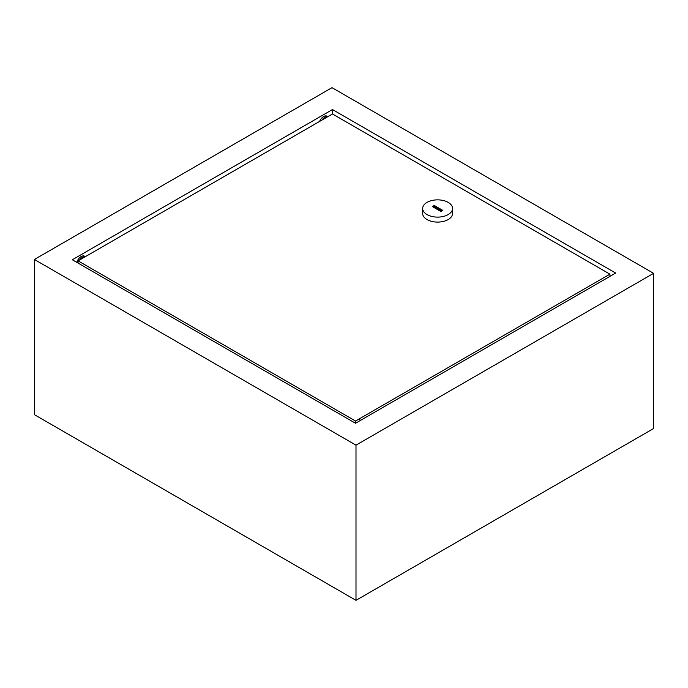 <?xml version="1.0" encoding="UTF-8"?>
<svg xmlns="http://www.w3.org/2000/svg" width="688" height="688" viewBox="0 0 688 688"><rect width="100%" height="100%" fill="white"/><g stroke="black" fill="none" stroke-linecap="round" stroke-linejoin="round"><path stroke-width="1.03" d="M427.042 214.579A14.938 8.626 180 0 1 422.664 208.481A14.938 8.626 180 0 1 431.883 200.518A14.938 8.626 180 0 1 448.163 202.384A14.938 8.626 180 0 1 452.532 208.481A14.938 8.626 180 0 1 443.313 216.453A14.938 8.626 180 0 1 427.042 214.579M452.532 208.481L452.532 213.469A14.938 8.626 180 0 1 443.313 221.441A14.938 8.626 180 0 1 427.042 219.567A14.938 8.626 180 0 1 422.664 213.469L422.664 208.481M609.921 276.378L609.921 274.159L355.524 421.039L78.079 260.864L78.079 263.074M355.524 423.258L615.683 273.059L332.476 109.547L72.317 259.754L355.524 423.258L355.524 421.039M609.921 274.159L332.476 113.984L78.079 260.864M441.92 210.975L434.24 206.546L433.277 207.097M432.322 206.546L440.956 211.534L442.883 210.425L434.24 205.437L432.322 206.546M434.24 206.546L434.24 205.437M76.781 262.326A6.785 3.922 -60 0 1 84.547 256.203L85.346 256.667M85.278 256.701A6.785 3.922 120 0 0 79.524 260.03M319.61 121.415A6.785 3.922 -60 0 1 327.041 116.195L327.841 116.659M327.772 116.702A6.785 3.922 120 0 0 322.018 120.03M355.997 600.34L34.4 414.666L34.4 259.479L332.003 87.66L653.6 273.334L653.6 428.521L355.997 600.34L355.997 445.153L653.6 273.334M332.476 113.984L332.476 109.547M34.4 259.479L355.997 445.153M360.632 420.308L358.904 419.302"/></g></svg>
